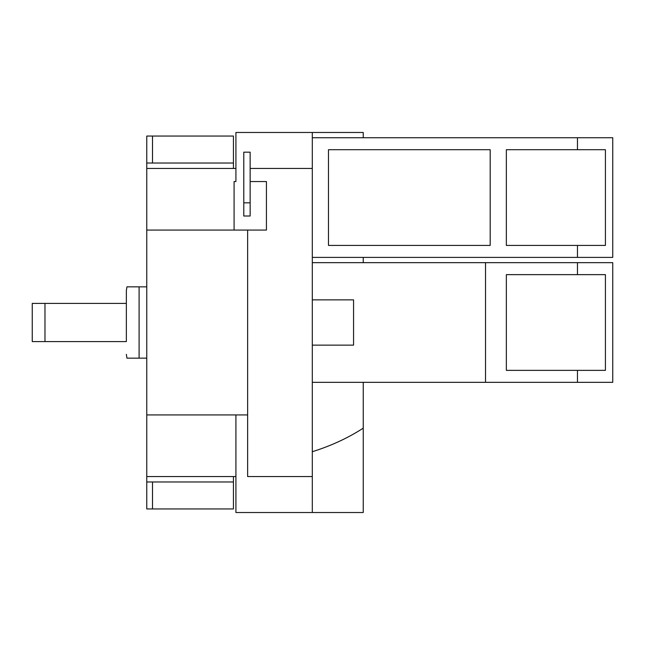 <?xml version="1.0" encoding="UTF-8"?>
<svg xmlns="http://www.w3.org/2000/svg" width="645" height="645" viewBox="0 0 645 645"><rect width="100%" height="100%" fill="white"/><g stroke="black" fill="none" stroke-linecap="round" stroke-linejoin="round"><path stroke-width="0.97" d="M243.786 202.844L243.786 152.172L250.147 152.172L250.147 202.844L243.786 202.844L243.786 216.011L250.147 216.011L250.147 202.844M605.421 149.704L605.421 245.431L506.349 245.431L506.349 149.704L605.421 149.704M152.51 136.047L233.434 136.047L233.434 163.024L152.51 163.024L152.51 136.047L146.762 136.047L146.762 163.024L152.51 163.024M233.434 168.442L233.434 163.024M152.51 481.976L233.434 481.976L233.434 508.953L152.51 508.953L152.51 481.976L146.762 481.976L146.762 508.953L152.51 508.953M233.434 481.976L233.434 476.558M328.482 149.704L490.184 149.704L490.184 245.431L328.482 245.431L328.482 149.704M235.917 414.937L235.917 512.525L363.24 512.525L363.24 428.167C347.945 438.036 330.974 445.88 312.309 451.718M250.147 168.442L312.309 168.442L312.309 476.558L247.632 476.558L247.632 230.063L266.425 230.063L266.425 181.551L250.147 181.551M234.087 230.063L234.087 181.551L235.917 181.551L235.917 132.475L363.24 132.475L363.24 137.74M577.469 149.704L577.469 137.74L612.75 137.74L612.75 257.403L577.469 257.403L577.469 245.431M506.349 370.359L506.349 274.641L605.421 274.641L605.421 370.359L506.349 370.359M146.762 163.024L146.762 230.063L247.632 230.063M247.632 414.937L146.762 414.937L146.762 230.063M146.762 414.937L146.762 481.976M312.309 137.74L577.469 137.74M312.309 257.403L577.469 257.403M312.309 345.139L353.565 345.139L353.565 299.861L312.309 299.861M312.309 476.558L312.309 512.525M312.309 132.475L312.309 168.442M44.981 303.408L32.25 303.408L32.25 341.592L126.356 341.592L126.356 303.408L44.981 303.408L44.981 341.592M312.309 262.668L485.516 262.668L485.516 382.332L312.309 382.332M577.469 274.641L577.469 262.668L612.75 262.668L612.75 382.332L577.469 382.332L577.469 370.359M485.516 262.668L577.469 262.668M485.516 382.332L577.469 382.332M363.24 382.332L363.24 428.167M363.24 257.403L363.24 262.668M126.356 303.408L126.356 290.677L126.356 303.408M146.762 286.848L126.944 286.848L139.102 286.848L126.944 286.848L139.102 286.848L139.102 358.152L146.762 358.152M139.102 358.152L126.944 358.152L139.102 358.152M146.762 168.442L235.917 168.442M146.762 476.558L235.917 476.558M126.944 286.848L126.356 290.677M126.944 358.152L126.356 354.323"/></g></svg>

